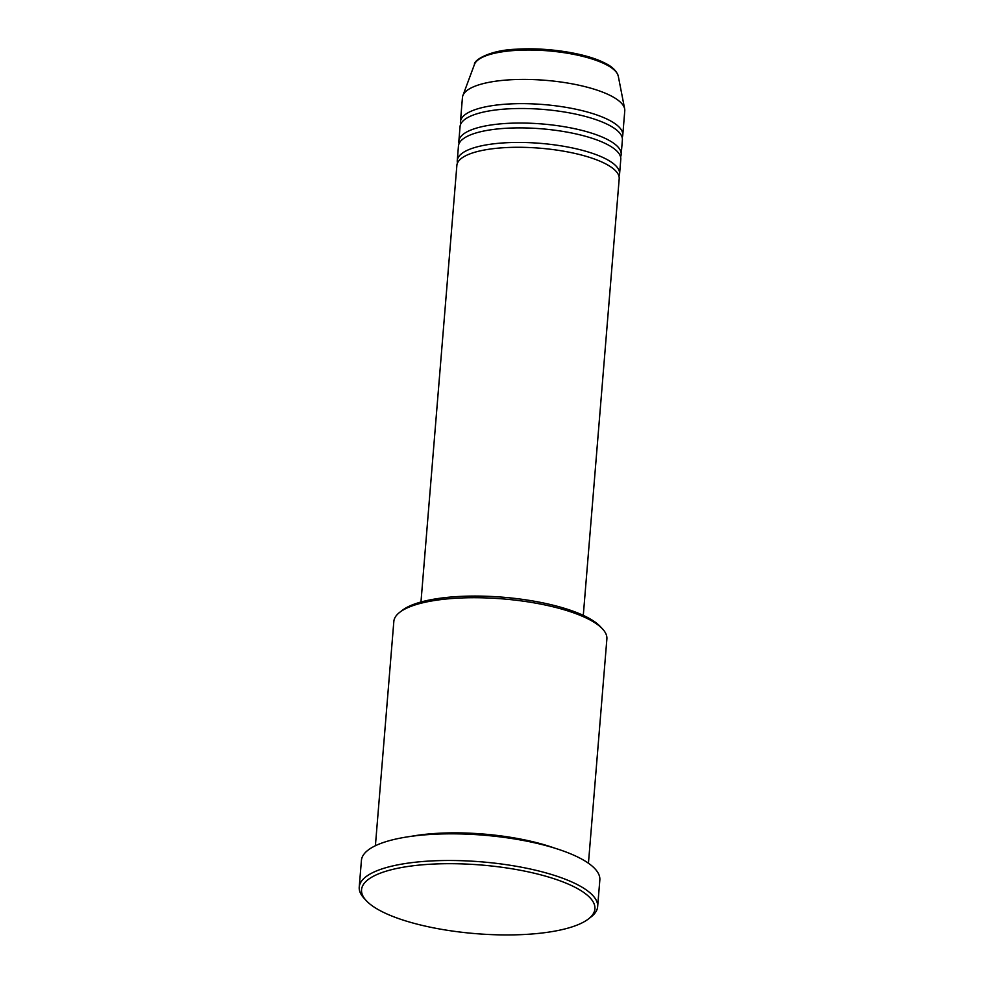<?xml version="1.0" encoding="UTF-8"?>
<svg xmlns="http://www.w3.org/2000/svg" width="984" height="984" viewBox="0 0 984 984"><rect width="100%" height="100%" fill="white"/><g stroke="black" fill="none" stroke-linecap="round" stroke-linejoin="round"><path stroke-width="1.48" d="M583.291 615.369L619.194 178.731A81.438 23.948 -175.3 0 0 602.159 162.151A81.438 23.948 -175.3 0 0 512.652 147.342A81.438 23.948 -175.3 0 0 456.871 165.386L420.967 602.024M618.973 176.271A81.438 23.948 -175.3 0 0 619.588 173.885A81.438 23.948 -175.3 0 0 602.565 157.305A81.438 23.948 -175.3 0 0 513.045 142.495A81.438 23.948 -175.3 0 0 457.265 160.54A81.438 23.948 -175.3 0 0 457.486 163M619.588 173.885L620.781 159.347A81.438 23.948 -175.3 0 0 603.758 142.754A81.438 23.948 -175.3 0 0 514.251 127.945A81.438 23.948 -175.3 0 0 458.458 146.001L457.265 160.54M620.56 156.886A81.438 23.948 -175.3 0 0 621.187 154.488A81.438 23.948 -175.3 0 0 604.151 137.908A81.438 23.948 -175.3 0 0 514.644 123.098A81.438 23.948 -175.3 0 0 458.864 141.142A81.438 23.948 -175.3 0 0 459.085 143.602M621.187 154.488L622.38 139.949A81.438 23.948 -175.3 0 0 605.357 123.369A81.438 23.948 -175.3 0 0 515.837 108.56A81.438 23.948 -175.3 0 0 460.057 126.604L458.864 141.142M622.159 137.489A81.438 23.948 -175.3 0 0 622.774 135.103A81.438 23.948 -175.3 0 0 605.75 118.51A81.438 23.948 -175.3 0 0 516.243 103.701A81.438 23.948 -175.3 0 0 460.451 121.758A81.438 23.948 -175.3 0 0 460.672 124.218M399.799 612.257L402.382 610.264A104.341 30.676 4.7 0 1 483.833 596.181A104.341 30.676 4.7 0 1 582.737 615.111A104.341 30.676 4.7 0 1 600.277 626.537L602.515 628.924A106.887 31.427 -175.3 0 0 584.533 617.226A106.887 31.427 -175.3 0 0 483.218 597.829A106.887 31.427 -175.3 0 0 399.799 612.257A106.887 31.427 -175.3 0 0 393.834 621.47L375.396 845.736M570.437 885.059A117.059 34.415 -175.3 0 0 424.94 864.592A117.059 34.415 -175.3 0 0 366.356 900.741A117.059 34.415 -175.3 0 0 386.048 913.558A117.059 34.415 -175.3 0 0 497.006 934.8A117.059 34.415 -175.3 0 0 588.383 918.994A117.059 34.415 -175.3 0 0 570.437 885.059M366.356 900.741L364.129 898.343A119.605 35.166 4.7 0 1 359.234 887.088A119.605 35.166 4.7 0 1 441.164 860.582A119.605 35.166 4.7 0 1 572.639 882.328A119.605 35.166 4.7 0 1 597.645 906.694A119.605 35.166 4.7 0 1 590.978 917.002L588.383 918.994M554.865 848.196A106.887 31.427 -175.3 0 0 410.98 836.363M597.645 906.694L599.834 880.028A119.605 35.166 -175.3 0 0 574.828 855.662A119.605 35.166 -175.3 0 0 443.353 833.915A119.605 35.166 -175.3 0 0 361.423 860.422L359.234 887.088M622.774 135.103L624.766 110.86A81.438 23.948 -175.3 0 0 624.656 108.867A81.438 23.948 -175.3 0 0 607.743 94.279A81.438 23.948 -175.3 0 0 521.434 79.421A81.438 23.948 -175.3 0 0 462.886 95.571A81.438 23.948 -175.3 0 0 462.443 97.514L460.451 121.758M588.444 863.251L606.882 638.985A106.887 31.427 -175.3 0 0 602.515 628.924M603.266 63.234A72.398 21.291 -175.3 0 0 526.538 50.024A72.398 21.291 -175.3 0 0 474.485 64.378C473.636 60.344 489.614 49.95 516.981 49.2C545.825 47.294 582.922 52.742 602.331 61.844C606.882 63.985 615.812 67.982 618.296 76.211A72.398 21.291 -175.3 0 0 603.266 63.234M474.485 64.378L462.886 95.571M618.296 76.211L624.656 108.867"/></g></svg>
